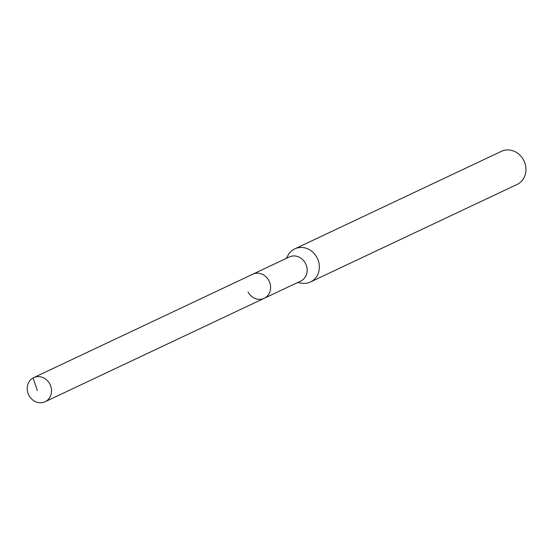 <?xml version="1.0" encoding="UTF-8"?>
<svg xmlns="http://www.w3.org/2000/svg" width="553" height="553" viewBox="0 0 553 553"><rect width="100%" height="100%" fill="white"/><g stroke="black" fill="none" stroke-linecap="round" stroke-linejoin="round"><path stroke-width="0.83" d="M49.77 383.913A13.341 11.883 64.7 0 1 45.07 401.755A13.341 11.883 64.7 0 1 28.984 395.471A13.341 11.883 64.7 0 1 33.685 377.63A13.341 11.883 64.7 0 1 49.77 383.913M33.685 377.63L289.316 256.958A13.341 11.883 -115.3 0 1 305.394 263.242A13.341 11.883 -115.3 0 1 300.701 281.083L264.147 298.337A13.341 11.883 -115.3 0 0 268.841 280.495A13.341 11.883 -115.3 0 0 252.762 274.212A13.341 11.883 64.7 0 1 268.841 280.495A13.341 11.883 64.7 0 1 264.147 298.337A13.341 11.883 64.7 0 1 248.062 292.053M286.26 258.403L288.224 254.988A18.318 16.327 64.7 0 1 294.818 248.85A18.318 16.327 64.7 0 1 316.917 257.477A18.318 16.327 64.7 0 1 310.461 281.982A18.318 16.327 64.7 0 1 301.53 283.171L297.645 282.521M310.461 281.982L517.062 184.46A18.318 16.327 -115.3 0 0 523.518 159.948A18.318 16.327 -115.3 0 0 501.419 151.322L294.818 248.85M37.383 390.632L33.056 377.955M264.147 298.337L45.07 401.755"/></g></svg>
